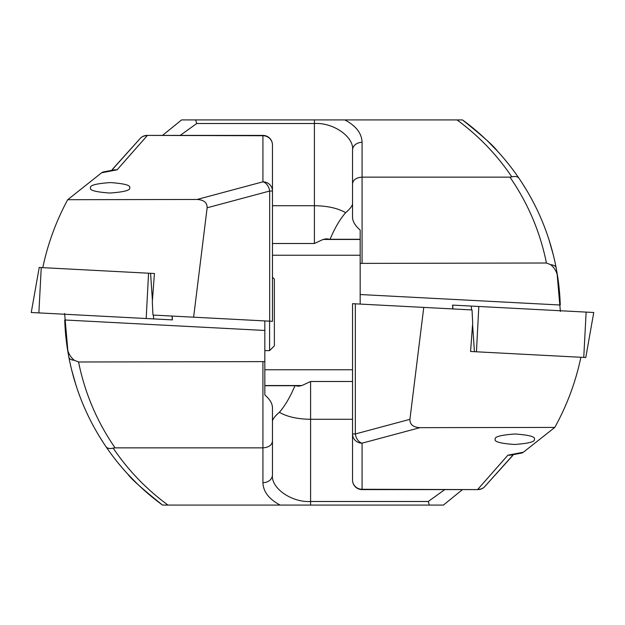 <?xml version="1.0" encoding="UTF-8"?>
<svg xmlns="http://www.w3.org/2000/svg" width="625" height="625" viewBox="0 0 625 625"><rect width="100%" height="100%" fill="white"/><g stroke="black" fill="none" stroke-linecap="round" stroke-linejoin="round"><path stroke-width="0.94" d="M90.523 187.805C89.539 185.328 96.156 183.586 110.367 182.57C124.477 183.586 130.906 185.328 129.664 187.805C130.648 190.281 124.031 192.023 109.82 193.039C95.711 192.023 89.281 190.281 90.523 187.805M64.617 313.5L68.023 352.641M462.484 489.594L443.398 505.086L280.188 505.086C269.008 499.172 263.25 491.703 262.922 482.672L262.922 447.859C268.672 447.445 271.852 445.242 272.461 441.266L272.461 408.75C272.75 404.18 270.211 399.578 264.828 394.938L264.828 361.609L78.562 361.992C84.852 393.117 97.023 421.742 115.078 447.859L113.164 448.102C128.141 470.281 146.422 489.273 168.008 505.086L167.859 505.086M197.078 199.469L262.922 181.82L262.922 135.406A9.531 9.531 0 0 1 272.461 144.938L272.461 321.32L193.617 317.188L207.133 207.789C207.234 202.633 203.883 199.859 197.078 199.469L67.703 199.695L101.625 172.789L103.016 172.016L114.391 169.836L117.117 169.812L101.625 172.789M111.641 170.352L140.656 137.961L112.461 169.258M280.188 505.086L162.539 505.086L144.875 490.867M442.969 505.086L440.258 505.086M71.602 369.766L76.062 385.469M78.5 392.656L78.844 393.609M75.758 384.516L73.773 377.914M81.578 400.797L81.984 401.82M85 408.945L85.453 409.961M88.789 417.086L89.227 417.977M92.961 425.227L93.445 426.125M97.539 433.375L98.258 434.586M98.539 435.055L103.211 442.531M137.18 483.742L127.711 474.039M162.539 505.086C140.211 488.914 125.219 471.141 127.75 474.078C131.062 478.852 142.656 489.188 162.539 505.086C140.32 488.844 121.461 469.352 105.938 446.633C87.469 419.352 75.102 389.539 68.844 357.188L67.367 348.578A238.344 238.344 0 0 1 64.734 319.984L264.828 330.469L264.828 361.609M272.461 168.32L272.461 191.031L269.664 191.031L207.133 207.789M262.922 361.992L262.922 447.859L115.078 447.859M272.461 144.938A9.531 9.211 0 0 0 262.922 135.727L147.148 135.406A9.531 9.531 0 0 0 140.656 137.961A9.531 8.875 47.1 0 1 147.148 135.727L117.117 169.812M78.562 361.992L74.336 360.305C70.578 357.234 68.258 353.32 67.367 348.578M68.844 357.188A9.531 4.703 -10.8 0 0 74.336 360.305M108.203 449.891L105.938 446.633C107.367 448.5 109.773 448.992 113.164 448.102M272.461 191.031A9.531 9.211 0 0 0 262.922 181.82A9.531 6.625 75 0 1 269.664 191.031L269.664 321.18M264.828 320.922L264.828 330.469M272.461 421.266C272.609 419.109 274.914 416.125 279.367 412.312C285.023 405.828 290.219 396.961 294.945 385.711L264.828 385.711L264.828 394.938M272.461 441.266L272.461 474.867C270.75 488.039 291.727 502.688 310.594 501.492L428.258 501.492L444.789 489.594M294.945 385.711L298.625 386.195L301.945 385.531L310.594 381.492L352.539 381.492M279.367 412.312C287.148 416.797 297.562 419.125 310.594 419.281L352.539 419.281M429.336 505.086L428.258 501.492M262.922 482.672A9.531 7.812 0 0 0 272.461 474.867M264.828 369.766L352.539 369.766M193.617 317.188L152.969 315.062L152.312 302.039L154.43 273.516L150.578 273.312L154.43 273.516M42.781 267.664C47.766 243.891 56.07 221.234 67.703 199.695M534.375 439.242C535.352 441.719 528.742 443.461 514.523 444.477C500.422 443.461 493.984 441.719 495.227 439.242C494.25 436.766 500.859 435.016 515.078 434C529.18 435.016 535.617 436.766 534.375 439.242M352.539 444.344L352.539 456.68L352.539 444.344M560.383 311.5L556.977 272.359M344.812 119.914C355.992 125.828 361.75 133.297 362.078 142.328L362.078 177.141C356.328 177.555 353.148 179.758 352.539 183.734L352.539 216.25C352.25 220.82 354.789 225.422 360.172 230.062L360.172 263.391L546.438 263.008C540.148 231.883 527.977 203.258 509.922 177.141L511.836 176.898C496.859 154.719 478.578 135.727 456.992 119.914L181.602 119.914L162.523 135.406M419.984 427.656L362.078 443.18L362.078 489.594A9.531 9.531 0 0 1 352.539 480.062L352.539 303.68L423.758 307.406L409.922 419.336C409.828 424.492 413.18 427.266 419.984 427.656L554.789 427.422L523.375 452.211L521.984 452.984L510.609 455.164L507.883 455.188L523.375 452.211M513.359 454.648L484.344 487.039L512.539 455.742M480.125 134.133L462.461 119.914C484.789 136.086 499.781 153.859 497.25 150.922C493.938 146.148 482.344 135.812 462.461 119.914L456.992 119.914M195.664 119.914L184.742 119.914L195.664 119.914L196.742 123.508L180.211 135.406M182.031 119.914L184.742 119.914M553.398 255.234L548.938 239.531M546.5 232.344L546.156 231.391M549.242 240.484L551.227 247.086M543.422 224.203L543.016 223.18M540 216.055L539.547 215.039M536.211 207.914L535.773 207.023M532.039 199.773L531.555 198.875M527.461 191.625L526.742 190.414M526.461 189.945L521.789 182.469M487.82 141.258L497.289 150.961M462.461 119.914C484.68 136.156 503.539 155.648 519.062 178.367C537.531 205.648 549.898 235.461 556.156 267.812L557.633 276.422A238.344 238.344 0 0 1 560.266 305.016L360.172 294.531L360.172 263.391M362.078 263.008L362.078 177.141L509.922 177.141M352.539 480.062A9.531 9.211 180 0 0 362.078 489.273L477.852 489.594A9.531 9.531 0 0 0 484.344 487.039A9.531 8.875 -132.9 0 1 477.852 489.273L507.883 455.188M546.438 263.008L550.664 264.695C554.422 267.766 556.742 271.68 557.633 276.422M556.156 267.812A9.531 4.703 169.2 0 0 550.664 264.695M516.797 175.109L519.062 178.367C517.633 176.5 515.227 176.008 511.836 176.898M409.922 419.336L355.336 433.969L352.539 433.969A9.531 9.211 180 0 0 362.078 443.18A9.531 6.625 -105 0 1 355.336 433.969L355.336 303.82L352.539 303.68M360.172 304.078L360.172 294.531M352.539 203.734C352.391 205.891 350.086 208.875 345.633 212.688C339.977 219.172 334.781 228.039 330.055 239.289L360.172 239.289L360.172 230.062M352.539 200.953L352.539 150.133C354.25 136.961 333.273 122.312 314.406 123.508L196.742 123.508M330.055 239.289L326.375 238.805L323.055 239.469L314.406 243.508L272.461 243.508M345.633 212.688C337.852 208.203 327.438 205.875 314.406 205.719L272.461 205.719M162.516 135.406L181.602 119.914M362.078 142.328A9.531 7.812 180 0 0 352.539 150.133M360.172 255.234L272.461 255.234M423.758 307.406L472.031 309.938L472.688 322.961L470.57 351.484L474.422 351.688L470.57 351.484M580.883 357.266C575.734 381.867 567.039 405.25 554.789 427.422M272.461 277.227L274.367 279.133L274.367 345.859L269.594 350.633L269.594 321.172M452.836 308.938L452.57 305.102L593.75 312.5L585.781 357.523M472.578 324.5L474.422 351.688L585.812 357.531M172.164 316.062L172.43 319.898L31.25 312.5L39.219 267.477M152.422 300.5L150.578 273.312L39.188 267.469M310.594 381.492L310.594 505.086M264.828 385.531L301.945 385.531M314.406 243.508L314.406 119.914M360.172 239.469L323.055 239.469M583.758 357.422L586.133 312.102M476.445 351.797L478.82 306.477M471.578 309.914L471.32 306.086M452.945 308.938L452.688 305.109M41.242 267.578L38.867 312.898M148.555 273.203L146.18 318.523M153.422 315.086L153.68 318.914M172.055 316.062L172.312 319.891M443.398 505.086L462.477 489.594M262.922 135.406L147.148 135.406M362.078 489.594L477.852 489.594M269.594 350.633L264.828 350.633"/></g></svg>

